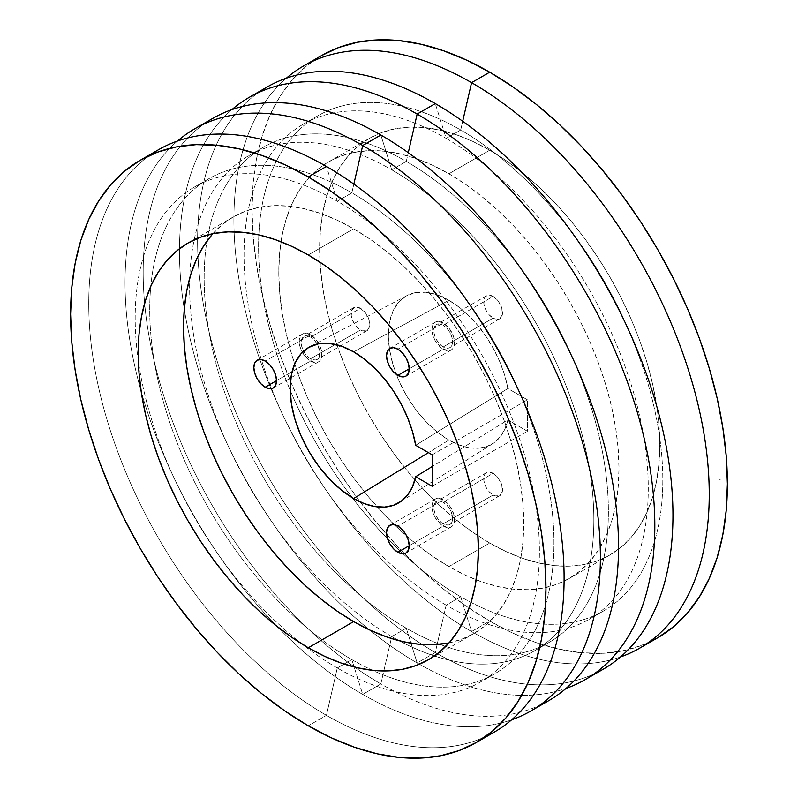 <?xml version="1.0" encoding="UTF-8"?>
<svg xmlns="http://www.w3.org/2000/svg" width="798" height="798" viewBox="0 0 798 798"><rect width="100%" height="100%" fill="white"/><g stroke="black" fill="none" stroke-linecap="round" stroke-linejoin="round"><path stroke-width="0.6" stroke-dasharray="3.99 2.99" d="M493.114 296.427A13.287 7.671 -120 0 0 486.471 295.769A13.287 7.671 -120 0 0 484.436 306.422A13.287 7.671 -120 0 0 493.114 318.133L443.219 346.94A13.287 7.671 60 0 1 434.541 335.22A13.287 7.671 60 0 1 436.576 324.577A13.287 7.671 60 0 1 443.219 325.235L493.114 296.427L487.897 295.24L485.304 296.736L484.436 298.113L483.897 304.078L486.471 311.11L489.523 315.23L494.95 318.981L499.767 318.791L502.331 314.721L501.802 308.138L498.341 301.265L493.114 296.427L443.219 325.235L439.628 323.978L436.576 324.577L434.002 328.646L434.002 332.876L435.409 337.604L438.002 342.093L441.394 345.674L445.055 347.788L448.446 348.118L449.873 347.599L451.907 345.255L452.446 339.29L451.04 334.561L448.446 330.073L443.219 325.235A13.287 7.671 60 0 1 451.907 336.946A13.287 7.671 60 0 1 449.873 347.599A13.287 7.671 60 0 1 443.219 346.94L493.114 318.133A13.287 7.671 -120 0 0 499.767 318.791A13.287 7.671 -120 0 0 501.802 308.138A13.287 7.671 -120 0 0 493.114 296.427M443.219 322.991A16.04 9.257 -120 0 0 435.209 322.192A16.04 9.257 -120 0 0 432.745 335.05A16.04 9.257 -120 0 0 443.219 349.175L409.204 368.816L443.219 349.175A16.04 9.257 -120 0 0 451.239 349.973A16.04 9.257 -120 0 0 453.703 337.125A16.04 9.257 -120 0 0 443.219 322.991L397.863 349.175L443.219 322.991L449.523 328.836L453.703 337.125L454.341 345.055L452.656 348.806L451.239 349.973L447.568 350.691L441.015 347.649L435.209 340.716L432.745 335.05L431.888 329.534L432.745 325.025L433.793 323.37L435.209 322.192L438.88 321.484L443.219 322.991M493.114 473.324A13.287 7.671 -120 0 0 486.471 472.665A13.287 7.671 -120 0 0 484.436 483.319A13.287 7.671 -120 0 0 493.114 495.029L443.219 523.837A13.287 7.671 60 0 1 434.541 512.116A13.287 7.671 60 0 1 436.576 501.473A13.287 7.671 60 0 1 443.219 502.132L493.114 473.324L487.897 472.137L485.304 473.633L484.436 475.01L483.897 480.975L486.471 488.017L489.523 492.127L494.95 495.877L499.767 495.688L502.331 491.618L501.802 485.034L498.341 478.162L493.114 473.324L443.219 502.132L439.628 500.875L436.576 501.473L434.002 505.543L434.002 509.772L435.409 514.501L438.002 518.989L441.394 522.57L445.055 524.685L448.446 525.014L449.873 524.495L451.907 522.151L452.446 516.186L451.04 511.468L448.446 506.969L443.219 502.132A13.287 7.671 60 0 1 451.907 513.842A13.287 7.671 60 0 1 449.873 524.495A13.287 7.671 60 0 1 443.219 523.837L493.114 495.029A13.287 7.671 -120 0 0 499.767 495.688A13.287 7.671 -120 0 0 501.802 485.034A13.287 7.671 -120 0 0 493.114 473.324M443.219 499.887A16.04 9.257 -120 0 0 435.209 499.089A16.04 9.257 -120 0 0 432.745 511.947A16.04 9.257 -120 0 0 443.219 526.072L409.204 545.712L443.219 526.072A16.04 9.257 -120 0 0 451.239 526.87A16.04 9.257 -120 0 0 453.703 514.022A16.04 9.257 -120 0 0 443.219 499.887L397.863 526.072L443.219 499.887L449.523 505.733L453.703 514.022L454.341 521.952L452.656 525.702L451.239 526.87L447.568 527.588L441.015 524.545L435.209 517.613L432.745 511.947L431.888 506.431L432.745 501.922L433.793 500.266L435.209 499.089L438.88 498.381L443.219 499.887M360.447 308.277A13.287 7.671 -120 0 0 353.803 307.619A13.287 7.671 -120 0 0 351.758 318.272A13.287 7.671 -120 0 0 360.447 329.983L310.552 358.791A13.287 7.671 60 0 1 301.873 347.07A13.287 7.671 60 0 1 303.908 336.427A13.287 7.671 60 0 1 310.552 337.085L360.447 308.277L355.22 307.09L351.758 309.963L351.23 315.928L353.803 322.971L356.846 327.08L362.282 330.831L367.09 330.641L369.664 326.572L369.125 319.988L365.664 313.115L360.447 308.277L310.552 337.085L306.951 335.828L303.908 336.427L301.335 340.497L301.335 344.726L302.741 349.454L305.335 353.943L308.716 357.524L312.387 359.639L315.769 359.968L317.195 359.449L319.23 357.105L319.769 351.14L317.195 344.098L314.153 339.988L310.552 337.085A13.287 7.671 60 0 1 319.23 348.796A13.287 7.671 60 0 1 317.195 359.449A13.287 7.671 60 0 1 310.552 358.791L360.447 329.983A13.287 7.671 -120 0 0 367.09 330.641A13.287 7.671 -120 0 0 369.125 319.988A13.287 7.671 -120 0 0 360.447 308.277M310.552 334.841A16.04 9.257 -120 0 0 302.532 334.043A16.04 9.257 -120 0 0 300.078 346.901A16.04 9.257 -120 0 0 310.552 361.025L276.537 380.666L310.552 361.025A16.04 9.257 -120 0 0 318.572 361.823A16.04 9.257 -120 0 0 321.025 348.975A16.04 9.257 -120 0 0 310.552 334.841L265.195 361.025L310.552 334.841L316.856 340.686L321.025 348.975L321.674 356.906L319.978 360.656L318.572 361.823L314.891 362.541L308.337 359.499L302.532 352.566L300.078 346.901L299.21 341.384L299.43 338.96L301.125 335.22L302.532 334.043L306.213 333.335L310.552 334.841M448.895 566.6A240.547 138.882 60 0 1 377.175 506.88A240.547 138.882 60 0 1 328.616 161.874A240.547 138.882 60 0 1 448.895 173.784L489.713 150.214A240.547 138.882 -120 0 0 369.444 138.303A240.547 138.882 -120 0 0 332.567 331.06A240.547 138.882 -120 0 0 489.713 543.029L448.895 566.6L432.227 556.026L415.708 543.667L399.519 529.633L383.798 514.072L368.716 497.114L354.392 478.94L340.985 459.718L328.616 439.638L317.414 418.88L307.469 397.663L298.881 376.177L291.749 354.631L286.123 333.235L282.073 312.198L279.619 291.719L278.801 271.988L279.619 253.215L282.073 235.56L286.123 219.211L291.749 204.308L298.881 191.001L307.469 179.42L317.414 169.685L328.616 161.874L340.985 156.069L354.392 152.328L368.716 150.682L383.798 151.161L399.519 153.735L415.708 158.403L432.227 165.106L448.895 173.784L465.563 184.358L482.082 196.717L498.271 210.752L513.982 226.323L529.074 243.27L543.388 261.445L556.805 280.667L569.164 300.756L580.375 321.504L590.321 342.731L598.899 364.217L606.041 385.763L611.667 407.15L615.717 428.197L618.171 448.676L618.989 468.396L618.171 487.179L615.717 504.825L611.667 521.184L606.041 536.086L598.899 549.383L590.321 560.964L580.375 570.71L569.164 578.51L556.805 584.316L543.388 588.056L529.074 589.702L513.982 589.233L498.271 586.65L482.082 581.981L465.563 575.278L448.895 566.6L489.713 543.029L473.044 532.466L456.536 520.096L440.336 506.072L424.626 490.501L409.534 473.553L395.219 455.379L381.813 436.147L369.444 416.067L358.232 395.309L348.287 374.092L339.709 352.606L332.567 331.06L326.951 309.664L322.891 288.627L320.447 268.148L319.619 248.427L320.447 229.644L322.891 211.989L326.951 195.64L332.567 180.737L339.709 167.43L348.287 155.859L358.232 146.114L369.444 138.303L381.813 132.498L395.219 128.757L409.534 127.121L424.626 127.59L440.336 130.174L456.536 134.832L473.044 141.535L489.713 150.214L506.391 160.787L522.899 173.146L539.089 187.181L554.81 202.752L569.902 219.699L584.216 237.874L597.622 257.096L609.991 277.185L621.203 297.933L631.138 319.16L639.727 340.646L646.859 362.192L652.485 383.589L656.545 404.626L658.988 425.105L659.806 444.825L658.988 463.608L656.545 481.254L652.485 497.613L646.859 512.515L639.727 525.822L631.138 537.393L621.203 547.139L609.991 554.949L597.622 560.745L584.216 564.495L569.902 566.131L554.81 565.662L539.089 563.079L522.899 558.42L506.391 551.717L489.713 543.029A240.547 138.882 -120 0 0 609.991 554.949A240.547 138.882 -120 0 0 646.859 362.192A240.547 138.882 -120 0 0 489.713 150.214L448.895 173.784A240.547 138.882 60 0 1 606.041 385.763A240.547 138.882 60 0 1 569.164 578.51A240.547 138.882 60 0 1 448.895 566.6M448.895 300.307A85.595 49.416 -120 0 0 407.05 295.539A85.595 49.416 -120 0 0 392.726 363.798A85.595 49.416 -120 0 0 448.895 440.077L428.416 452.646L448.895 440.077A85.595 49.416 -120 0 0 492.625 443.758A85.595 49.416 -120 0 0 507.867 419.957L432.167 466.551L507.867 419.957L527.418 431.239L527.418 399.818L507.867 388.526A85.595 49.416 -120 0 0 448.895 300.307L353.644 351.858L448.895 300.307L437.085 294.831L425.733 292.258L415.269 292.676L406.102 296.068L398.571 302.312L392.975 311.17L389.534 322.292L388.367 335.25L389.534 349.554L392.975 364.656L398.571 379.968L406.102 394.9L415.269 408.885L425.733 421.384L437.085 431.918L448.895 440.077L459.01 444.935L468.845 447.698L478.122 448.267L486.571 446.641L493.962 442.86L500.087 437.035L504.765 429.324L507.867 419.957L527.418 431.239L527.418 399.818L507.867 388.526L504.765 375.569L500.087 362.462L493.962 349.564L486.571 337.255L478.122 325.873L468.845 315.739L459.01 307.13L448.895 300.307M449.075 642.869A240.547 138.882 -120 0 0 473.912 633.512A240.547 138.882 -120 0 0 510.79 440.755A240.547 138.882 -120 0 0 353.644 228.777L308.287 254.971L353.644 228.777A240.547 138.882 -120 0 0 233.365 216.866A240.547 138.882 -120 0 0 212.847 233.694M657.781 637.722L640.495 645.831L621.762 651.058L601.752 653.353L580.675 652.694L558.71 649.083L536.086 642.57L513.014 633.203L489.713 621.073A336.128 194.064 -120 0 1 404.496 553.622A336.128 194.064 -120 0 1 386.621 534.391A336.128 194.064 -120 0 1 360.127 501.872A336.128 194.064 -120 0 1 290.472 381.225A336.128 194.064 -120 0 1 321.654 55.531L305.993 66.443L292.098 80.059L280.108 96.239L270.133 114.822L262.273 135.65L256.607 158.503L253.185 183.161L252.038 209.405L253.185 236.966L256.607 265.584L262.273 294.981L270.133 324.876L280.108 354.98L292.098 385.005L305.993 414.661L321.654 443.658L338.941 471.728L357.674 498.58L377.673 523.977L398.761 547.667L420.726 569.423L443.349 589.024L466.421 606.3L489.713 621.073L471.568 631.547L460.705 596.764L446.162 605.153L435.289 652.495L417.145 662.968L406.272 628.186L391.728 636.585L380.855 683.926L362.711 694.4L351.838 659.607L337.295 668.006L326.432 715.347L308.287 725.821L326.432 715.347A336.128 194.064 -120 0 0 485.174 736.803A336.128 194.064 60 0 1 326.432 715.347L337.295 668.006A285.834 165.026 -120 0 0 539.418 551.308A285.834 165.026 -120 0 0 337.295 201.236L326.432 166.453L337.295 201.236A285.834 165.026 60 0 1 524.027 453.114A285.834 165.026 60 0 1 480.216 682.16A285.834 165.026 60 0 1 337.295 668.006L351.838 659.607A285.834 165.026 -120 0 0 494.76 673.771A285.834 165.026 -120 0 0 515.468 383.698A285.834 165.026 60 0 1 531.887 636.225A285.834 165.026 60 0 1 351.838 659.607L362.711 694.4A336.128 194.064 -120 0 0 511.648 719.816A336.128 194.064 60 0 1 362.711 694.4L380.855 683.926A336.128 194.064 -120 0 0 539.598 705.382A336.128 194.064 60 0 1 380.855 683.926L391.728 636.585A285.834 165.026 -120 0 0 593.842 519.887A285.834 165.026 -120 0 0 391.728 169.814L380.855 135.032L391.728 169.814A285.834 165.026 60 0 1 578.46 421.693A285.834 165.026 60 0 1 534.64 650.739A285.834 165.026 60 0 1 391.728 636.585L406.272 628.186A285.834 165.026 -120 0 0 549.184 642.34A285.834 165.026 -120 0 0 569.902 352.267A285.834 165.026 60 0 1 586.311 604.804A285.834 165.026 60 0 1 406.272 628.186L417.145 662.968A336.128 194.064 -120 0 0 566.081 688.395A336.128 194.064 60 0 1 417.145 662.968L435.289 652.495A336.128 194.064 -120 0 0 594.031 673.961A336.128 194.064 60 0 1 435.289 652.495L446.162 605.153A285.834 165.026 -120 0 0 648.275 488.466A285.834 165.026 -120 0 0 446.162 138.393L435.289 103.6L446.162 138.393A285.834 165.026 60 0 1 632.894 390.272A285.834 165.026 60 0 1 589.074 619.318A285.834 165.026 60 0 1 446.162 605.153L460.705 596.764A285.834 165.026 -120 0 0 603.617 610.919A285.834 165.026 -120 0 0 624.325 320.846A285.834 165.026 60 0 1 640.744 573.373A285.834 165.026 60 0 1 460.705 596.764L471.568 631.547A336.128 194.064 -120 0 0 620.505 656.963A336.128 194.064 60 0 1 471.568 631.547L489.713 621.073A336.128 194.064 -120 0 0 648.465 642.53M351.838 192.847L337.295 201.236L351.838 192.847A285.834 165.026 60 0 1 470.491 305.794A285.834 165.026 -120 0 0 351.838 192.847L353.843 184.119L351.838 192.847A285.834 165.026 -120 0 0 208.926 178.682A285.834 165.026 -120 0 0 165.106 407.728A285.834 165.026 -120 0 0 351.838 659.607A285.834 165.026 60 0 1 149.725 309.534A285.834 165.026 60 0 1 351.838 192.847M406.272 161.415L391.728 169.814L406.272 161.415A285.834 165.026 60 0 1 524.924 274.362A285.834 165.026 -120 0 0 406.272 161.415L408.277 152.687L406.272 161.415A285.834 165.026 -120 0 0 263.36 147.261A285.834 165.026 -120 0 0 219.54 376.307A285.834 165.026 -120 0 0 406.272 628.186A285.834 165.026 60 0 1 204.158 278.113A285.834 165.026 60 0 1 406.272 161.415M460.705 129.994L446.162 138.393L460.705 129.994A285.834 165.026 60 0 1 579.348 242.941A285.834 165.026 -120 0 0 460.705 129.994L462.7 121.266L460.705 129.994A285.834 165.026 -120 0 0 317.784 115.84A285.834 165.026 -120 0 0 290.153 390.162A285.834 165.026 60 0 1 283.539 148.757A285.834 165.026 60 0 1 460.705 129.994M720.135 479.588L719.407 480.067L720.135 479.588M471.568 631.547A336.128 194.064 60 0 1 257.225 351.928A336.128 194.064 60 0 1 286.352 78.184A336.128 194.064 -120 0 0 257.225 351.928A336.128 194.064 -120 0 0 471.568 631.547M460.705 596.764A285.834 165.026 60 0 1 403.08 553.802A285.834 165.026 60 0 1 387.579 538.74A285.834 165.026 60 0 1 352.227 497.683A285.834 165.026 60 0 1 290.153 390.162A285.834 165.026 -120 0 0 352.227 497.683A285.834 165.026 -120 0 0 387.579 538.73A285.834 165.026 -120 0 0 403.08 553.802A285.834 165.026 -120 0 0 460.705 596.764M446.162 605.153A285.834 165.026 60 0 1 259.43 353.275A285.834 165.026 60 0 1 303.24 124.229A285.834 165.026 60 0 1 446.162 138.393A285.834 165.026 -120 0 0 244.038 255.081A285.834 165.026 -120 0 0 446.162 605.153M267.22 86.952A336.128 194.064 -120 0 0 215.699 356.297A336.128 194.064 -120 0 0 435.289 652.495A336.128 194.064 60 0 1 218.233 364.566A336.128 194.064 60 0 1 258.402 92.618M417.145 662.968A336.128 194.064 60 0 1 202.792 383.349A336.128 194.064 60 0 1 231.919 109.605A336.128 194.064 -120 0 0 202.792 383.349A336.128 194.064 -120 0 0 417.145 662.968M391.728 636.585A285.834 165.026 60 0 1 204.996 384.706A285.834 165.026 60 0 1 248.816 155.66A285.834 165.026 60 0 1 391.728 169.814A285.834 165.026 -120 0 0 189.615 286.512A285.834 165.026 -120 0 0 391.728 636.585M212.797 118.383A336.128 194.064 -120 0 0 161.276 387.728A336.128 194.064 -120 0 0 380.855 683.926A336.128 194.064 60 0 1 163.809 395.998A336.128 194.064 60 0 1 203.969 124.039M362.711 694.4A336.128 194.064 60 0 1 148.368 414.78A336.128 194.064 60 0 1 177.495 141.037A336.128 194.064 -120 0 0 148.368 414.78A336.128 194.064 -120 0 0 362.711 694.4M337.295 668.006A285.834 165.026 60 0 1 301.873 643.946A285.834 165.026 60 0 1 138.313 360.646A285.834 165.026 60 0 1 194.383 187.081A285.834 165.026 60 0 1 337.295 201.236A285.834 165.026 -120 0 0 138.313 360.636A285.834 165.026 -120 0 0 301.873 643.936A285.834 165.026 -120 0 0 337.295 668.006M158.363 149.805A336.128 194.064 -120 0 0 106.842 419.149A336.128 194.064 -120 0 0 326.432 715.347A336.128 194.064 60 0 1 109.376 427.419A336.128 194.064 60 0 1 149.545 155.47M448.137 643.048L461.543 639.308L473.912 633.512L485.124 625.702L495.069 615.956L503.648 604.375L510.79 591.079L516.406 576.176L520.466 559.817L522.919 542.171L523.737 523.388L522.919 503.668L520.466 483.189L516.406 462.152L510.79 440.755L503.648 419.209L495.069 397.723L485.124 376.496L473.912 355.748L461.543 335.659L448.137 316.437L433.823 298.262L418.731 281.315L403.02 265.744L386.821 251.709L370.312 239.35L353.644 228.777L336.965 220.098L320.457 213.395L304.267 208.727L288.547 206.153L273.465 205.675L259.141 207.32L245.734 211.061L233.365 216.866L222.163 224.677L212.218 234.413M415.668 445.284L507.867 388.526L415.668 445.284M432.167 454.81L527.418 399.818L432.167 454.81M432.167 486.241L527.418 431.239L432.167 486.241M720.165 479.568L719.407 480.007L720.205 479.598M486.471 295.769L436.576 324.577M435.209 322.192L389.843 348.387M486.471 472.665L436.576 501.473M435.209 499.089L389.843 525.284M353.803 307.619L303.908 336.427M302.532 334.043L257.175 360.237M328.616 161.874L369.444 138.303M407.05 295.539L309.744 346.861M492.625 443.758L399.529 502.371M188.009 243.051L233.365 216.866M494.76 673.771L480.216 682.16M549.184 642.34L534.64 650.739M603.617 610.919L589.074 619.318M317.784 115.84L303.24 124.229M263.36 147.261L248.816 155.66M208.926 178.682L194.383 187.081M428.556 659.697L473.912 633.512M569.164 578.51L609.991 554.949M318.572 361.823L273.215 388.008M367.09 330.641L317.195 359.449M451.239 526.87L405.883 553.054M499.767 495.688L449.873 524.495M451.239 349.973L405.883 376.157M499.767 318.791L449.873 347.599"/><path stroke-width="1.2" d="M397.863 375.369A16.04 9.257 60 0 1 387.389 361.235A16.04 9.257 60 0 1 389.843 348.387A16.04 9.257 60 0 1 397.863 349.175L402.202 352.676L405.883 357.644L408.347 363.309L409.204 368.816L397.863 375.369L393.524 371.858L389.843 366.9L387.389 361.235L386.531 355.728L387.389 351.21L389.843 348.387L393.524 347.669L397.863 349.175A16.04 9.257 60 0 1 408.347 363.309A16.04 9.257 60 0 1 405.883 376.157L402.202 376.875L397.863 375.369L409.204 368.816L408.347 373.334L405.883 376.157A16.04 9.257 60 0 1 397.863 375.369M397.863 552.266A16.04 9.257 60 0 1 387.389 538.131A16.04 9.257 60 0 1 389.843 525.284A16.04 9.257 60 0 1 397.863 526.072L402.202 529.573L405.883 534.54L408.347 540.206L409.204 545.712L397.863 552.266L393.524 548.765L389.843 543.797L387.389 538.131L386.531 532.625L387.389 528.106L389.843 525.284L393.524 524.565L397.863 526.072A16.04 9.257 60 0 1 408.347 540.206A16.04 9.257 60 0 1 405.883 553.054L402.202 553.772L397.863 552.266L409.204 545.712L408.347 550.231L405.883 553.054A16.04 9.257 60 0 1 397.863 552.266M265.195 387.22A16.04 9.257 60 0 1 254.722 373.085A16.04 9.257 60 0 1 257.175 360.237A16.04 9.257 60 0 1 265.195 361.025L269.534 364.526L273.215 369.494L275.669 375.16L276.537 380.666L265.195 387.22L260.856 383.718L257.175 378.751L254.722 373.085L253.854 367.579L254.722 363.06L257.175 360.237L260.856 359.519L265.195 361.025A16.04 9.257 60 0 1 275.669 375.16A16.04 9.257 60 0 1 273.215 388.008L269.534 388.726L265.195 387.22L276.537 380.666L275.669 385.185L273.215 388.008A16.04 9.257 60 0 1 265.195 387.22M353.644 498.511A89.805 51.85 60 0 1 294.711 418.471A89.805 51.85 60 0 1 309.744 346.861A89.805 51.85 60 0 1 353.644 351.858L364.347 359.09L374.741 368.207L384.536 378.96L393.444 391.03L401.214 404.077L407.618 417.733L412.486 431.598L415.668 445.284L432.167 454.81L432.167 486.241L415.668 476.715A89.805 51.85 60 0 1 399.529 502.371A89.805 51.85 60 0 1 353.644 498.511L428.416 452.646L353.644 498.511L341.255 489.952L329.345 478.9L318.362 465.783L308.736 451.109L300.846 435.439L294.971 419.379L291.36 403.539L290.143 388.526L291.36 374.92L294.971 363.26L300.846 353.963L308.736 347.419L318.362 343.848L329.345 343.409L341.255 346.123L353.644 351.858A89.805 51.85 60 0 1 415.668 445.284L432.167 454.81L432.167 486.241L415.668 476.715L412.486 486.72L407.618 494.969L401.214 501.224L393.444 505.304L384.536 507.089L374.741 506.531L364.347 503.648L353.644 498.511M432.167 466.551L415.668 476.715L432.167 466.551M308.287 647.786A240.547 138.882 60 0 1 151.141 435.808A240.547 138.882 60 0 1 188.009 243.051A240.547 138.882 60 0 1 308.287 254.971L291.609 246.283L275.101 239.58L258.911 234.921L243.191 232.338L228.098 231.869L213.784 233.505L200.378 237.255L188.009 243.051L176.797 250.861L166.862 260.607L158.273 272.178L151.141 285.485L145.515 300.387L141.455 316.746L139.012 334.392L138.194 353.175L139.012 372.895L141.455 393.374L145.515 414.411L151.141 435.808L158.273 457.354L166.862 478.84L176.797 500.067L188.009 520.815L200.378 540.904L213.784 560.126L228.098 578.301L243.191 595.248L258.911 610.819L275.101 624.854L291.609 637.213L308.287 647.786L324.956 656.465L341.464 663.168L357.664 667.826L373.374 670.41L388.466 670.879L402.781 669.243L416.187 665.502L428.556 659.697L439.768 651.886L449.713 642.141L458.291 630.57L465.434 617.263L471.049 602.36L475.109 586.011L477.553 568.356L478.381 549.573L477.553 529.852L475.109 509.373L471.049 488.336L465.434 466.94L458.291 445.394L449.713 423.908L439.768 402.691L428.556 381.933L416.187 361.853L402.781 342.621L388.466 324.447L373.374 307.499L357.664 291.928L341.464 277.904L324.956 265.534L308.287 254.971A240.547 138.882 60 0 1 465.434 466.94A240.547 138.882 60 0 1 428.556 659.697A240.547 138.882 60 0 1 308.287 647.786L353.644 621.592L308.287 647.786M212.847 233.694A240.547 138.882 -120 0 0 203.37 430.431A240.547 138.882 -120 0 0 353.644 621.592A240.547 138.882 -120 0 0 449.075 642.869M149.545 155.47A336.128 194.064 60 0 1 326.432 166.453L308.287 176.927A336.128 194.064 60 0 1 527.867 473.124A336.128 194.064 60 0 1 476.346 742.469A336.128 194.064 60 0 1 308.287 725.821L284.986 711.048L261.914 693.781L239.29 674.17L217.325 652.415L196.248 628.724L176.238 603.328L157.505 576.475L140.219 548.406L124.558 519.408L110.663 489.753L98.673 459.728L88.698 429.623L80.837 399.728L75.172 370.332L71.75 341.714L70.603 314.153L71.75 287.918L75.172 263.25L80.837 240.398L88.698 219.57L98.673 200.986L110.663 184.807L124.558 171.191L140.219 160.278L157.505 152.169L176.238 146.942L196.248 144.647L217.325 145.306L239.29 148.917L261.914 155.43L284.986 164.797L308.287 176.927L331.579 191.7L354.651 208.976L377.274 228.577L399.239 250.333L420.327 274.023L440.326 299.42L459.059 326.272L476.346 354.342L492.007 383.339L505.902 412.995L517.892 443.02L527.867 473.124L535.727 503.019L541.393 532.416L544.815 561.034L545.962 588.595L544.815 614.839L541.393 639.497L535.727 662.35L527.867 683.178L517.892 701.761L505.902 717.941L492.007 731.557L476.346 742.469L459.059 750.579L440.326 755.806L420.327 758.1L399.239 757.442L377.274 753.841L354.651 747.317L331.579 737.951L308.287 725.821A336.128 194.064 60 0 1 88.698 429.623A336.128 194.064 60 0 1 140.219 160.278A336.128 194.064 60 0 1 308.287 176.927L326.432 166.453A336.128 194.064 60 0 1 548.386 470.91A336.128 194.064 60 0 1 485.174 736.803A336.128 194.064 -120 0 0 494.491 731.995A336.128 194.064 -120 0 0 546.012 462.65A336.128 194.064 -120 0 0 326.432 166.453A336.128 194.064 -120 0 0 158.363 149.805L140.219 160.278M515.468 383.698A285.834 165.026 -120 0 0 470.491 305.794A285.834 165.026 60 0 1 515.468 383.698M362.711 145.505L353.843 184.119L362.711 145.505A336.128 194.064 60 0 1 582.301 441.703A336.128 194.064 60 0 1 530.78 711.048A336.128 194.064 60 0 1 511.648 719.816A336.128 194.064 -120 0 0 586.889 458.212A336.128 194.064 -120 0 0 362.711 145.505L380.855 135.032L362.711 145.505A336.128 194.064 -120 0 0 177.495 141.037A336.128 194.064 60 0 1 194.652 128.857A336.128 194.064 60 0 1 362.711 145.505M539.598 705.382A336.128 194.064 -120 0 0 548.914 700.564A336.128 194.064 -120 0 0 600.445 431.229A336.128 194.064 -120 0 0 380.855 135.032A336.128 194.064 60 0 1 602.819 439.479A336.128 194.064 60 0 1 539.598 705.382M569.902 352.267A285.834 165.026 -120 0 0 524.924 274.362A285.834 165.026 60 0 1 569.902 352.267M417.145 114.074L408.277 152.687L417.145 114.074A336.128 194.064 60 0 1 636.724 410.272A336.128 194.064 60 0 1 585.203 679.617A336.128 194.064 60 0 1 566.081 688.395A336.128 194.064 -120 0 0 641.323 426.79A336.128 194.064 -120 0 0 417.145 114.074L435.289 103.6L417.145 114.074A336.128 194.064 -120 0 0 231.919 109.605A336.128 194.064 60 0 1 249.086 97.436A336.128 194.064 60 0 1 417.145 114.074M594.031 673.961A336.128 194.064 -120 0 0 603.348 669.143A336.128 194.064 -120 0 0 654.869 399.798A336.128 194.064 -120 0 0 435.289 103.6A336.128 194.064 60 0 1 657.243 408.057A336.128 194.064 60 0 1 594.031 673.961M624.325 320.846A285.834 165.026 -120 0 0 579.348 242.941A285.834 165.026 60 0 1 624.325 320.846M471.568 82.653L462.7 121.266L471.568 82.653A336.128 194.064 60 0 1 691.158 378.851A336.128 194.064 60 0 1 639.637 648.195A336.128 194.064 60 0 1 620.505 656.963A336.128 194.064 -120 0 0 695.756 395.369A336.128 194.064 -120 0 0 471.568 82.653L489.713 72.179L471.568 82.653A336.128 194.064 -120 0 0 286.352 78.184A336.128 194.064 60 0 1 303.509 66.005A336.128 194.064 60 0 1 471.568 82.653M648.465 642.53A336.128 194.064 -120 0 0 657.781 637.722A336.128 194.064 -120 0 0 709.302 368.377A336.128 194.064 -120 0 0 489.713 72.179L466.421 60.05L443.349 50.683L420.726 44.159L398.761 40.558L377.673 39.9L357.674 42.194L338.941 47.421L321.654 55.531L303.509 66.005M639.637 648.195L657.781 637.722L673.442 626.809L687.337 613.193L699.327 597.014L709.302 578.43L717.163 557.603L722.828 534.75L726.25 510.082L727.397 483.847L726.25 456.286L722.828 427.668L717.163 398.272L709.302 368.377L699.327 338.272L687.337 308.247L673.442 278.592L657.781 249.594L640.495 221.525L621.762 194.672L601.752 169.276L580.675 145.585L558.71 123.83L536.086 104.219L513.014 86.952L489.713 72.179A336.128 194.064 -120 0 0 321.654 55.531M258.402 92.618A336.128 194.064 60 0 1 435.289 103.6A336.128 194.064 -120 0 0 267.22 86.952L249.086 97.436M203.969 124.039A336.128 194.064 60 0 1 380.855 135.032A336.128 194.064 -120 0 0 212.797 118.383L194.652 128.857M212.218 234.413L203.63 245.993L196.498 259.3L190.872 274.203L186.822 290.552L184.368 308.208L183.55 326.981L184.368 346.711L186.822 367.19L190.872 388.227L196.498 409.623L203.63 431.169L212.218 452.656L222.163 473.872L233.365 494.63L245.734 514.71L259.141 533.932L273.465 552.106L288.547 569.064L304.267 584.635L320.457 598.66L336.965 611.019L353.644 621.592L370.312 630.27L386.821 636.984L403.02 641.642L418.731 644.225L433.823 644.694L448.137 643.048M494.491 731.995L476.346 742.469M548.914 700.564L530.78 711.048M603.348 669.143L585.203 679.617"/></g></svg>
